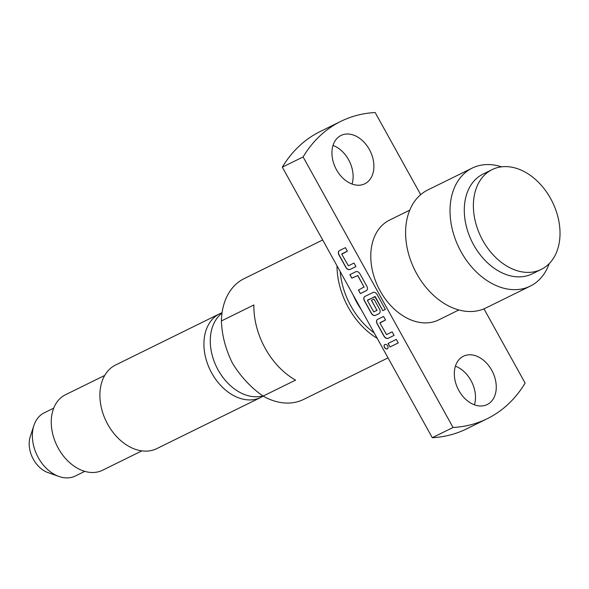 <?xml version="1.0" encoding="UTF-8"?>
<svg xmlns="http://www.w3.org/2000/svg" width="589" height="589" viewBox="0 0 589 589"><rect width="100%" height="100%" fill="white"/><g stroke="black" fill="none" stroke-linecap="round" stroke-linejoin="round"><path stroke-width="0.88" d="M388.033 357.876L303.585 399.438A67.323 48.158 -116.2 0 1 263.084 396.102A46.605 33.337 -116.2 0 1 260.809 397.413A46.605 33.337 -116.2 0 1 211.782 373.131A46.605 33.337 -116.2 0 1 219.638 313.782A46.605 33.337 -116.2 0 1 222.068 312.752M384.816 344.506A2.503 1.745 -121.7 0 0 384.617 347.37A2.503 1.745 -121.7 0 0 387.437 348.762M384.492 347.444A2.503 1.745 -121.7 0 0 387.378 348.806A2.503 1.745 -121.7 0 0 387.636 345.898A2.503 1.745 -121.7 0 0 384.75 344.543A2.503 1.745 -121.7 0 0 384.492 347.444M474.41 404.812A26.925 19.26 63.8 0 0 470.95 380.487A26.925 19.26 63.8 0 0 455.4 366.196M491.727 370.26A26.925 19.26 63.8 0 0 463.403 356.227A26.925 19.26 63.8 0 0 458.86 390.522A26.925 19.26 63.8 0 0 487.191 404.547A26.925 19.26 63.8 0 0 491.727 370.26M352.031 184.033A26.925 19.26 63.8 0 0 348.578 159.715A26.925 19.26 63.8 0 0 333.028 145.424M369.355 149.488A26.925 19.26 63.8 0 0 341.024 135.455A26.925 19.26 63.8 0 0 336.488 169.742A26.925 19.26 63.8 0 0 364.812 183.775A26.925 19.26 63.8 0 0 369.355 149.488M104.732 375.429L65.423 394.777A42.047 30.076 63.8 0 0 58.333 448.317A42.047 30.076 63.8 0 0 102.567 470.228L141.875 450.879M53.695 408.17L44.241 412.823A35.215 25.187 63.8 0 0 33.89 425.508A35.215 25.187 63.8 0 0 38.3 457.668A35.215 25.187 63.8 0 0 58.981 476.479A35.215 25.187 63.8 0 0 75.34 476.008L84.801 471.355M58.981 476.479L47.974 472.584A24.856 17.78 -116.2 0 1 33.374 459.302A24.856 17.78 -116.2 0 1 30.26 436.604L33.89 425.508M260.809 397.413L156.784 448.619A46.605 33.337 -116.2 0 1 107.758 424.338A46.605 33.337 -116.2 0 1 115.621 364.989L219.638 313.782M262.834 395.911A46.605 33.337 -116.2 0 1 218.144 370.002A46.605 33.337 -116.2 0 1 222.016 313.127M374.17 332.873A65.246 46.671 -116.2 0 1 350.911 306.059A65.246 46.671 -116.2 0 1 340.17 271.529M377.218 338.366A67.323 48.158 -116.2 0 1 348.349 307.473A67.323 48.158 -116.2 0 1 336.989 265.794M295.553 380.119A67.323 48.158 -116.2 0 1 265.234 348.386A67.323 48.158 -116.2 0 1 253.888 304.962L221.42 320.946C221.876 335.134 225.572 349.255 232.515 363.317C240.849 376.769 251.039 387.695 263.084 396.102L295.553 380.119M550.641 198.581A55.616 39.787 -116.2 0 1 541.262 269.401A55.616 39.787 -116.2 0 1 482.759 240.422A55.616 39.787 -116.2 0 1 492.139 169.603A55.616 39.787 -116.2 0 1 550.641 198.581M541.262 269.401L532.169 273.878A55.616 39.787 -116.2 0 1 473.666 244.899A55.616 39.787 -116.2 0 1 483.046 174.079L492.139 169.603M549.213 263.622A65.769 47.046 -116.2 0 1 530.291 286.114A65.769 47.046 -116.2 0 1 461.113 251.849A65.769 47.046 -116.2 0 1 472.201 168.101A65.769 47.046 -116.2 0 1 501.57 166.827M530.291 286.114L485.881 307.973A65.769 47.046 -116.2 0 1 416.695 273.716A65.769 47.046 -116.2 0 1 427.783 189.967L472.201 168.101M458.868 309.961L438.672 319.901A55.616 39.787 -116.2 0 1 380.163 290.922A55.616 39.787 -116.2 0 1 389.543 220.102L409.745 210.163M361.175 309.431A55.616 39.787 -116.2 0 1 356.794 302.429A55.616 39.787 -116.2 0 1 353.157 294.964M420.679 194.657L375.149 112.521A165.708 118.536 63.8 0 0 340.921 121.327A165.708 118.536 63.8 0 0 303.099 156.939L453.059 427.481A165.708 118.536 63.8 0 0 487.294 418.676A165.708 118.536 63.8 0 0 525.116 383.064L483.974 308.842M340.921 121.327L320.144 131.561A165.708 118.536 63.8 0 0 282.322 167.166L432.282 437.708A165.708 118.536 63.8 0 0 466.517 428.902L487.294 418.676M453.059 427.481L432.282 437.708M303.099 156.939L282.322 167.166M348.408 265.794L341.782 254.234L347.392 251.172L345.441 247.645L339.529 250.553A3.77 2.628 -121.7 0 0 339.374 250.634A3.77 2.628 -121.7 0 0 338.992 255.008L345.839 267.362A3.77 2.628 -121.7 0 0 350.028 269.49L355.933 266.581L353.982 263.055L348.408 265.794M359.975 273.87A3.77 2.628 -121.7 0 0 355.785 271.743L349.881 274.651L351.839 278.177L357.707 275.593L364.031 286.998L358.421 290.06L360.38 293.587L366.284 290.679A3.77 2.628 -121.7 0 0 366.439 290.598A3.77 2.628 -121.7 0 0 366.822 286.225L359.975 273.87M377.166 294.61A3.77 2.628 -121.7 0 0 372.977 292.475L364.959 296.422A3.77 2.628 -121.7 0 0 364.805 296.51A3.77 2.628 -121.7 0 0 364.422 300.883L371.269 313.23A3.77 2.628 -121.7 0 0 375.458 315.365L378.999 313.62A3.77 2.628 -121.7 0 0 379.154 313.532A3.77 2.628 -121.7 0 0 379.537 309.159L373.934 299.043L371.401 300.294L376.96 310.322L373.75 311.905L367.426 300.493L374.81 296.561L382.85 310.675L385.383 309.431L377.166 294.61M367.595 300.096L375.237 296.635L382.85 310.675M386.553 334.604L379.927 323.044L385.537 319.982L383.579 316.455L377.674 319.363A3.77 2.628 -121.7 0 0 377.52 319.444A3.77 2.628 -121.7 0 0 377.137 323.817L383.976 336.172A3.77 2.628 -121.7 0 0 388.166 338.3L394.078 335.391L392.119 331.865L386.553 334.604M388.026 343.461L389.977 346.995L398.252 342.916L396.294 339.389L388.026 343.461M221.42 320.946A67.323 48.158 -116.2 0 1 244.126 278.641L322.676 239.973M388.158 343.394L389.977 346.995M390.102 346.914L398.245 342.908M380.067 322.662L385.53 319.967M377.586 319.407A3.77 2.628 -121.7 0 0 377.262 323.744L384.109 336.091A3.77 2.628 -121.7 0 0 388.298 338.219L394.07 335.377M364.871 296.473A3.77 2.628 -121.7 0 0 364.547 300.802L371.394 313.157A3.77 2.628 -121.7 0 0 375.583 315.284L379.125 313.539A3.77 2.628 -121.7 0 0 379.213 313.495M371.534 300.228L377.056 310.558M382.975 310.594L385.375 309.416M350.013 274.584L351.839 278.177M351.964 278.104L357.832 275.512L364.127 287.233M358.554 289.994L360.38 293.587M360.505 293.513L366.41 290.605A3.77 2.628 -121.7 0 0 366.498 290.554M341.929 253.852L347.385 251.157M339.441 250.597A3.77 2.628 -121.7 0 0 339.117 254.934L345.964 267.281A3.77 2.628 -121.7 0 0 350.153 269.409L355.925 266.567"/></g></svg>
